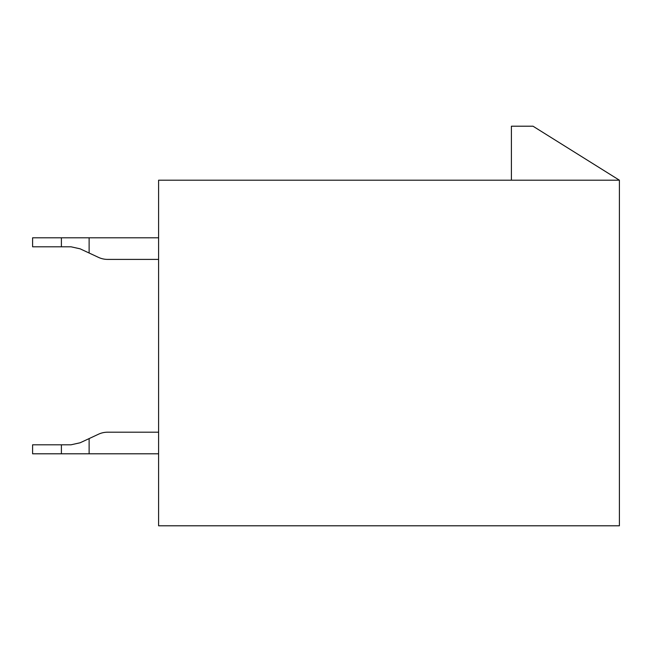<?xml version="1.0" encoding="UTF-8"?>
<svg xmlns="http://www.w3.org/2000/svg" width="652" height="652" viewBox="0 0 652 652"><rect width="100%" height="100%" fill="white"/><g stroke="black" fill="none" stroke-linecap="round" stroke-linejoin="round"><path stroke-width="0.98" d="M158.599 525.797L158.599 180.196L619.4 180.196L619.4 525.797L158.599 525.797M619.4 180.196L533.002 126.203L511.396 126.203L511.396 180.196M158.599 259.398L107.613 259.398L158.599 259.398M107.613 259.398A21.598 21.598 0 0 1 98.485 257.377L80.139 248.828L71.011 246.798L80.139 248.828L71.011 246.798L80.139 248.828L71.011 246.798L80.139 248.828L71.011 246.798L80.139 248.828L71.011 246.798L80.139 248.828L71.011 246.798L80.139 248.828L71.011 246.798L80.139 248.828L71.011 246.798L80.139 248.828L71.011 246.798L80.139 248.828L71.011 246.798L80.139 248.828L71.011 246.798L80.139 248.828L71.011 246.798L32.6 246.798L32.6 237.801L158.599 237.801M158.599 432.203L107.613 432.203A21.598 21.598 0 0 0 98.485 434.224L89.12 438.592L89.12 453.8L32.6 453.8L32.6 444.803L71.011 444.803L80.139 442.773L71.011 444.803M71.011 246.798L80.139 248.828M61.402 246.798L61.402 237.801M89.12 253.009L89.12 237.801M158.599 453.8L89.12 453.8M80.139 442.773L89.12 438.592M61.402 444.803L61.402 453.8"/></g></svg>
